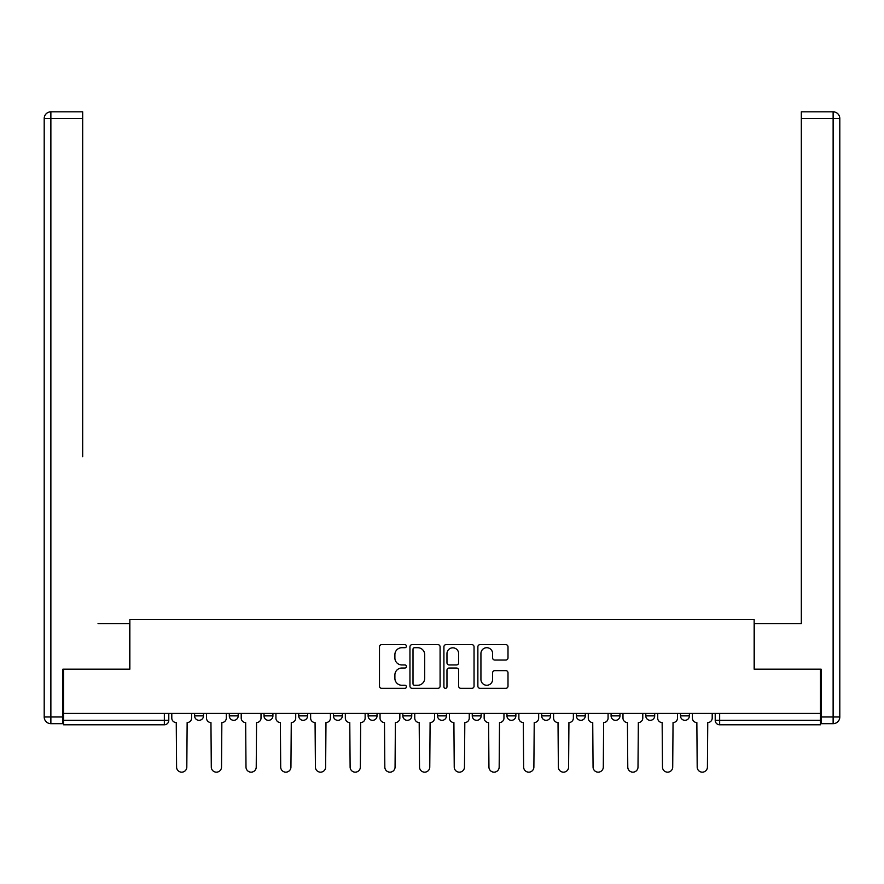 <?xml version="1.0" encoding="UTF-8"?>
<svg xmlns="http://www.w3.org/2000/svg" width="884" height="884" viewBox="0 0 884 884"><rect width="100%" height="100%" fill="white"/><g stroke="black" fill="none" stroke-linecap="round" stroke-linejoin="round"><path stroke-width="1.33" d="M406.408 646.171A1.525 1.525 0 0 0 404.872 644.646L381.667 644.646A2.188 2.188 0 0 0 379.49 646.834L379.49 686.139A2.188 2.188 0 0 0 381.667 688.327L404.872 688.327A1.525 1.525 0 0 0 406.408 686.791A1.525 1.525 0 0 0 404.872 685.266L401.877 685.266A6.984 6.984 0 0 1 394.883 678.282L394.883 675A6.984 6.984 0 0 1 401.877 668.017L404.872 668.017A1.525 1.525 0 0 0 406.408 666.481A1.525 1.525 0 0 0 404.872 664.956L401.877 664.956A6.984 6.984 0 0 1 394.883 657.972L394.883 654.69A6.984 6.984 0 0 1 401.877 647.707L404.872 647.707A1.525 1.525 0 0 0 406.408 646.171M576.379 713.432L576.379 715.874L585.274 715.874A4.453 4.453 0 0 1 580.832 720.327A4.453 4.453 0 0 1 576.379 715.874L576.379 713.432M472.255 713.432L472.255 715.874L481.161 715.874A4.453 4.453 0 0 1 476.708 720.327A4.453 4.453 0 0 1 472.255 715.874L472.255 713.432M402.839 713.432L402.839 715.874L411.745 715.874A4.453 4.453 0 0 1 407.292 720.327A4.453 4.453 0 0 1 402.839 715.874L402.839 713.432M368.131 713.432L368.131 715.874L377.037 715.874A4.453 4.453 0 0 1 372.584 720.327A4.453 4.453 0 0 1 368.131 715.874L368.131 713.432M298.726 713.432L298.726 715.874L307.621 715.874A4.453 4.453 0 0 1 303.168 720.327A4.453 4.453 0 0 1 298.726 715.874L298.726 713.432M505.825 660.039A2.188 2.188 0 0 0 508.002 657.862L508.002 646.834A2.188 2.188 0 0 0 505.825 644.646L480.056 644.646A2.188 2.188 0 0 0 477.868 646.834L477.868 686.139A2.188 2.188 0 0 0 480.056 688.327L505.825 688.327A2.188 2.188 0 0 0 508.002 686.139L508.002 672.823A2.188 2.188 0 0 0 505.825 670.636L494.797 670.636A2.188 2.188 0 0 0 492.609 672.823L492.609 679.42A5.845 5.845 0 0 1 486.764 685.266A5.845 5.845 0 0 1 480.929 679.42L480.929 653.541A5.845 5.845 0 0 1 486.764 647.707A5.845 5.845 0 0 1 492.609 653.541L492.609 657.862A2.188 2.188 0 0 0 494.797 660.039L505.825 660.039M63.56 713.432L63.56 669.155L129.86 669.155L129.86 619.54L754.14 619.54L754.14 669.155L820.44 669.155L820.44 713.432L63.56 713.432L63.56 720.327L168.789 720.327L168.789 713.432L168.789 720.327A4.453 4.453 0 0 1 164.336 724.781L63.56 724.781L63.56 720.327M440.088 646.834A2.188 2.188 0 0 0 437.9 644.646L412.132 644.646A2.188 2.188 0 0 0 409.955 646.834L409.955 686.139A2.188 2.188 0 0 0 412.132 688.327L437.9 688.327A2.188 2.188 0 0 0 440.088 686.139L440.088 646.834M446.1 644.646L471.868 644.646A2.188 2.188 0 0 1 474.045 646.834L474.045 686.139A2.188 2.188 0 0 1 471.868 688.327L460.84 688.327A2.188 2.188 0 0 1 458.652 686.139L458.652 670.194A2.188 2.188 0 0 0 456.464 668.017L449.149 668.017A2.188 2.188 0 0 0 446.972 670.194L446.972 686.791A1.525 1.525 0 0 1 445.437 688.327A1.525 1.525 0 0 1 443.912 686.791L443.912 646.834A2.188 2.188 0 0 1 446.1 644.646M715.211 713.432L715.211 720.327L820.44 720.327L820.44 724.781L719.664 724.781A4.453 4.453 0 0 1 715.211 720.327M820.44 713.432L820.44 720.327M689.398 713.432L689.398 715.874A4.453 4.453 0 0 1 684.956 720.327A4.453 4.453 0 0 1 680.503 715.874L689.398 715.874M680.503 713.432L680.503 715.874M654.69 713.432L654.69 715.874A4.453 4.453 0 0 1 650.248 720.327A4.453 4.453 0 0 1 645.795 715.874A4.453 4.453 0 0 0 650.248 720.327M645.795 713.432L645.795 715.874L654.69 715.874M619.982 713.432L619.982 715.874A4.453 4.453 0 0 1 615.54 720.327A4.453 4.453 0 0 1 611.087 715.874A4.453 4.453 0 0 0 615.54 720.327M611.087 713.432L611.087 715.874L619.982 715.874M585.274 713.432L585.274 715.874A4.453 4.453 0 0 1 580.832 720.327M550.577 713.432L550.577 715.874A4.453 4.453 0 0 1 546.124 720.327A4.453 4.453 0 0 1 541.671 715.874L550.577 715.874M541.671 713.432L541.671 715.874M515.869 713.432L515.869 715.874A4.453 4.453 0 0 1 511.416 720.327A4.453 4.453 0 0 1 506.963 715.874L515.869 715.874L515.869 713.432M506.963 713.432L506.963 715.874M481.161 713.432L481.161 715.874M446.453 713.432L446.453 715.874A4.453 4.453 0 0 1 442 720.327A4.453 4.453 0 0 1 437.547 715.874L446.453 715.874L446.453 713.432M437.547 713.432L437.547 715.874M411.745 713.432L411.745 715.874L411.745 713.432M377.037 715.874L377.037 713.432L377.037 715.874A4.453 4.453 0 0 1 372.584 720.327M342.329 713.432L342.329 715.874A4.453 4.453 0 0 1 337.876 720.327A4.453 4.453 0 0 1 333.423 715.874A4.453 4.453 0 0 0 337.876 720.327A4.453 4.453 0 0 0 342.329 715.874L342.329 713.432M333.423 713.432L333.423 715.874L342.329 715.874M307.621 713.432L307.621 715.874M272.913 713.432L272.913 715.874A4.453 4.453 0 0 1 268.46 720.327A4.453 4.453 0 0 1 264.018 715.874A4.453 4.453 0 0 0 268.46 720.327A4.453 4.453 0 0 0 272.913 715.874L264.018 715.874L264.018 713.432M229.31 713.432L229.31 715.874L238.205 715.874L238.205 713.432L238.205 715.874A4.453 4.453 0 0 1 233.752 720.327A4.453 4.453 0 0 1 229.31 715.874A4.453 4.453 0 0 0 233.752 720.327M194.602 713.432L194.602 715.874L203.497 715.874L203.497 713.432L203.497 715.874A4.453 4.453 0 0 1 199.044 720.327A4.453 4.453 0 0 1 194.602 715.874A4.453 4.453 0 0 0 199.044 720.327M164.336 713.432L164.336 724.781A4.453 4.453 0 0 0 168.789 720.327M414.541 647.707A1.525 1.525 0 0 0 413.005 649.232L413.005 683.741A1.525 1.525 0 0 0 414.541 685.266L417.701 685.266A6.984 6.984 0 0 0 424.696 678.282L424.696 654.69A6.984 6.984 0 0 0 417.701 647.707L414.541 647.707M458.652 653.652A5.845 5.845 0 0 0 452.807 647.817A5.845 5.845 0 0 0 446.972 653.652L446.972 662.768A2.188 2.188 0 0 0 449.149 664.956L456.464 664.956A2.188 2.188 0 0 0 458.652 662.768L458.652 653.652M171.794 713.432L171.794 718.106A4.453 4.453 0 0 0 176.248 722.548L176.579 767.047A5.116 5.116 0 0 0 181.695 772.163A5.116 5.116 0 0 0 186.811 767.047L187.143 722.548A4.453 4.453 0 0 0 191.596 718.106L191.596 713.432M206.502 713.432L206.502 718.106A4.453 4.453 0 0 0 210.956 722.548L211.287 767.047A5.116 5.116 0 0 0 216.403 772.163A5.116 5.116 0 0 0 221.519 767.047L221.851 722.548A4.453 4.453 0 0 0 226.304 718.106L226.304 713.432M241.21 713.432L241.21 718.106A4.453 4.453 0 0 0 245.664 722.548L245.995 767.047A5.116 5.116 0 0 0 251.111 772.163A5.116 5.116 0 0 0 256.227 767.047L256.559 722.548A4.453 4.453 0 0 0 261.012 718.106L261.012 713.432M62.886 716.99L62.886 723.664L50.874 723.664A6.674 6.674 0 0 1 44.2 716.99L44.2 118.511L50.874 118.511L50.874 111.837L82.687 111.837L82.687 118.511L50.874 118.511L50.874 716.99L62.886 716.99L62.886 669.155L129.639 669.155L129.639 623.551L98.036 623.551M82.687 118.511L82.687 456.685M50.874 111.837A6.674 6.674 0 0 0 44.2 118.511A6.674 6.674 0 0 1 50.874 111.837M785.964 623.551L801.313 623.551L801.313 111.837L833.126 111.837L801.313 111.837M821.114 716.99L833.126 716.99L833.126 118.511L839.8 118.511A6.674 6.674 0 0 0 833.126 111.837A6.674 6.674 0 0 1 839.8 118.511L839.8 716.99A6.674 6.674 0 0 1 833.126 723.664L821.114 723.664L821.114 669.155L754.361 669.155L754.361 623.551L801.313 623.551L801.313 456.685M833.126 723.664A6.674 6.674 0 0 0 839.8 716.99L833.126 716.99L833.126 723.664M275.918 713.432L275.918 718.106A4.453 4.453 0 0 0 280.361 722.548L280.703 767.047A5.116 5.116 0 0 0 285.819 772.163A5.116 5.116 0 0 0 290.935 767.047L291.267 722.548A4.453 4.453 0 0 0 295.72 718.106L295.72 713.432M310.627 713.432L310.627 718.106A4.453 4.453 0 0 0 315.069 722.548L315.411 767.047A5.116 5.116 0 0 0 320.527 772.163A5.116 5.116 0 0 0 325.643 767.047L325.975 722.548A4.453 4.453 0 0 0 330.428 718.106L330.428 713.432M345.335 713.432L345.335 718.106A4.453 4.453 0 0 0 349.777 722.548L350.119 767.047A5.116 5.116 0 0 0 355.235 772.163A5.116 5.116 0 0 0 360.352 767.047L360.683 722.548A4.453 4.453 0 0 0 365.136 718.106L365.136 713.432M380.043 713.432L380.043 718.106A4.453 4.453 0 0 0 384.485 722.548L384.827 767.047A5.116 5.116 0 0 0 389.943 772.163A5.116 5.116 0 0 0 395.06 767.047L395.391 722.548A4.453 4.453 0 0 0 399.844 718.106L399.844 713.432M414.751 713.432L414.751 718.106A4.453 4.453 0 0 0 419.193 722.548L419.524 767.047A5.116 5.116 0 0 0 424.651 772.163A5.116 5.116 0 0 0 429.768 767.047L430.099 722.548A4.453 4.453 0 0 0 434.552 718.106L434.552 713.432M449.448 713.432L449.448 718.106A4.453 4.453 0 0 0 453.901 722.548L454.232 767.047A5.116 5.116 0 0 0 459.349 772.163A5.116 5.116 0 0 0 464.476 767.047L464.807 722.548A4.453 4.453 0 0 0 469.249 718.106L469.249 713.432M484.156 713.432L484.156 718.106A4.453 4.453 0 0 0 488.609 722.548L488.94 767.047A5.116 5.116 0 0 0 494.057 772.163A5.116 5.116 0 0 0 499.173 767.047L499.515 722.548A4.453 4.453 0 0 0 503.957 718.106L503.957 713.432M518.864 713.432L518.864 718.106A4.453 4.453 0 0 0 523.317 722.548L523.648 767.047A5.116 5.116 0 0 0 528.765 772.163A5.116 5.116 0 0 0 533.881 767.047L534.223 722.548A4.453 4.453 0 0 0 538.665 718.106L538.665 713.432M553.572 713.432L553.572 718.106A4.453 4.453 0 0 0 558.025 722.548L558.356 767.047A5.116 5.116 0 0 0 563.473 772.163A5.116 5.116 0 0 0 568.589 767.047L568.931 722.548A4.453 4.453 0 0 0 573.373 718.106L573.373 713.432M588.28 713.432L588.28 718.106A4.453 4.453 0 0 0 592.733 722.548L593.065 767.047A5.116 5.116 0 0 0 598.181 772.163A5.116 5.116 0 0 0 603.297 767.047L603.639 722.548A4.453 4.453 0 0 0 608.081 718.106L608.081 713.432M622.988 713.432L622.988 718.106A4.453 4.453 0 0 0 627.441 722.548L627.773 767.047A5.116 5.116 0 0 0 632.889 772.163A5.116 5.116 0 0 0 638.005 767.047L638.336 722.548A4.453 4.453 0 0 0 642.79 718.106L642.79 713.432M657.696 713.432L657.696 718.106A4.453 4.453 0 0 0 662.149 722.548L662.481 767.047A5.116 5.116 0 0 0 667.597 772.163A5.116 5.116 0 0 0 672.713 767.047L673.044 722.548A4.453 4.453 0 0 0 677.498 718.106L677.498 713.432M692.404 713.432L692.404 718.106A4.453 4.453 0 0 0 696.857 722.548L697.189 767.047A5.116 5.116 0 0 0 702.305 772.163A5.116 5.116 0 0 0 707.421 767.047L707.752 722.548A4.453 4.453 0 0 0 712.206 718.106L712.206 713.432M719.664 713.432L719.664 724.781M50.874 723.664L50.874 716.99L44.2 716.99M833.126 111.837L833.126 118.511L801.313 118.511"/></g></svg>

